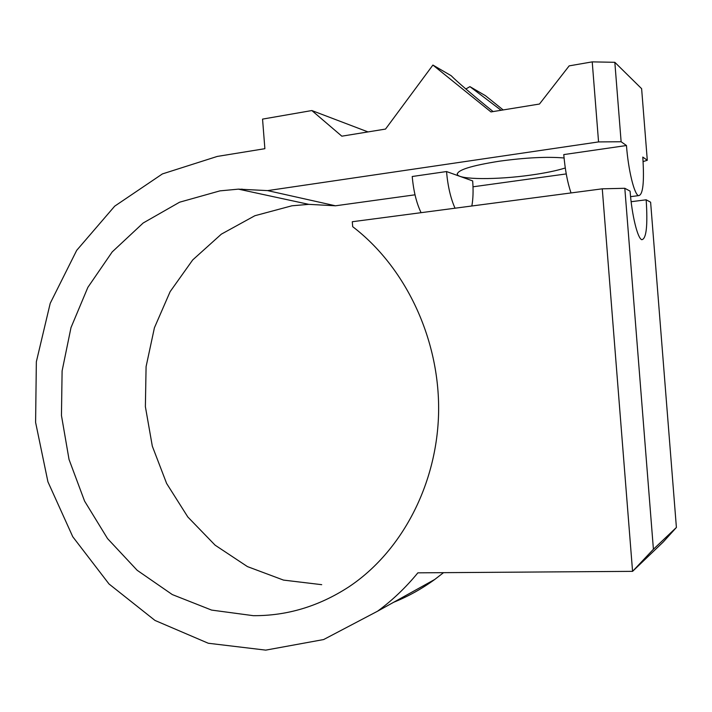 <?xml version="1.0" encoding="UTF-8"?>
<svg xmlns="http://www.w3.org/2000/svg" width="712" height="712" viewBox="0 0 712 712"><rect width="100%" height="100%" fill="white"/><g stroke="black" fill="none" stroke-linecap="round" stroke-linejoin="round"><path stroke-width="1.07" d="M465.853 88.982L469.92 86.633L501.106 110.271M565.275 167.979C556.695 170.693 545.303 173.043 531.107 175.045C497.19 179.913 458.92 179.789 457.335 174.431C457.131 170.088 471.104 165.682 499.254 161.215C525.572 157.619 547.181 156.542 564.064 157.984M493.104 111.579C471.166 93.761 457.193 81.8 451.185 75.712L432.905 65.059L490.96 111.926L539.473 104.032L569.155 65.878L592.224 61.873L614.83 62.309L641.619 88.68L647.297 160.262L642.794 157.076C644.422 182.423 642.981 195.284 638.468 195.649C634.223 194.243 628.322 170.177 626.462 145.524L621.122 141.75L598.561 141.919L267.623 190.611L335.477 205.795L308.812 204.353L291.911 205.795L254.869 215.727L221.334 234.159L192.712 259.925L170.141 291.635L154.424 327.751L146.085 366.644L145.381 406.677L152.315 446.166L166.626 483.466L187.817 516.974L215.095 545.161L247.438 566.601L283.501 580.093L321.708 584.677M368.006 131.916L311.847 110.547L262.55 119.109L264.873 148.692L217.249 156.435L162.398 173.924L114.694 206.168L76.7 250.348L50.214 303.321L36.348 361.776L35.6 422.385L47.927 481.81L72.766 536.75L109.025 583.991L154.985 620.437L208.269 643.248L265.745 650.127L323.631 639.554L377.565 611.207C392.312 600.394 405.751 587.605 417.864 572.84L632.567 571.353L602.272 188.822L352.289 221.735L352.689 226.683C405.395 266.884 439.607 338.654 438.619 411.483C437.48 484.329 401.479 552.085 348.506 587.097C318.682 606.384 286.954 615.907 253.312 615.675L211.589 610.086L172.295 594.573L137.149 570.276L107.548 538.592L84.577 501.097L69.037 459.471L61.454 415.479L62.104 370.925L70.995 327.609L87.879 287.337L112.211 251.906L143.165 223.007L179.584 202.208L219.955 190.869L238.422 189.143L267.623 190.611M421.086 212.683C416.476 203.098 413.521 191.038 412.221 176.505L446.522 171.548C447.83 186.259 450.669 198.479 455.039 208.207M471.842 205.999C473.133 198.986 473.409 190.62 472.67 180.919L446.522 171.548M626.462 145.524L563.771 154.593C565.088 169.901 567.509 182.681 571.024 192.934M311.847 110.547L341.831 136.179L385.53 129.068L432.905 65.059M335.477 205.795L415.016 194.812M473.008 186.802L566.245 173.924M643.105 161.588L647.297 160.262M242.009 189.054L240.709 189.641M393.718 602.245C408.127 596.451 421.807 588.86 434.756 579.452L443.532 572.662M631.135 201.71L646.176 199.805L650.617 202.199L676.4 527.458L663.335 541.903L632.567 571.353L653.411 549.255L676.4 527.458M602.272 188.822L624.816 188.288L630.076 191.127C631.909 215.398 637.605 238.484 641.779 239.695C646.362 238.992 647.831 225.704 646.176 199.805M469.92 86.633L485.388 95.648L503.179 109.933M614.83 62.309L621.122 141.75M624.816 188.288L653.411 549.255M598.561 141.919L592.224 61.873M457.264 173.577L457.335 174.431M238.422 189.143L308.812 204.353M630.574 196.663L638.468 195.649M377.565 611.207L434.756 579.452"/></g></svg>
